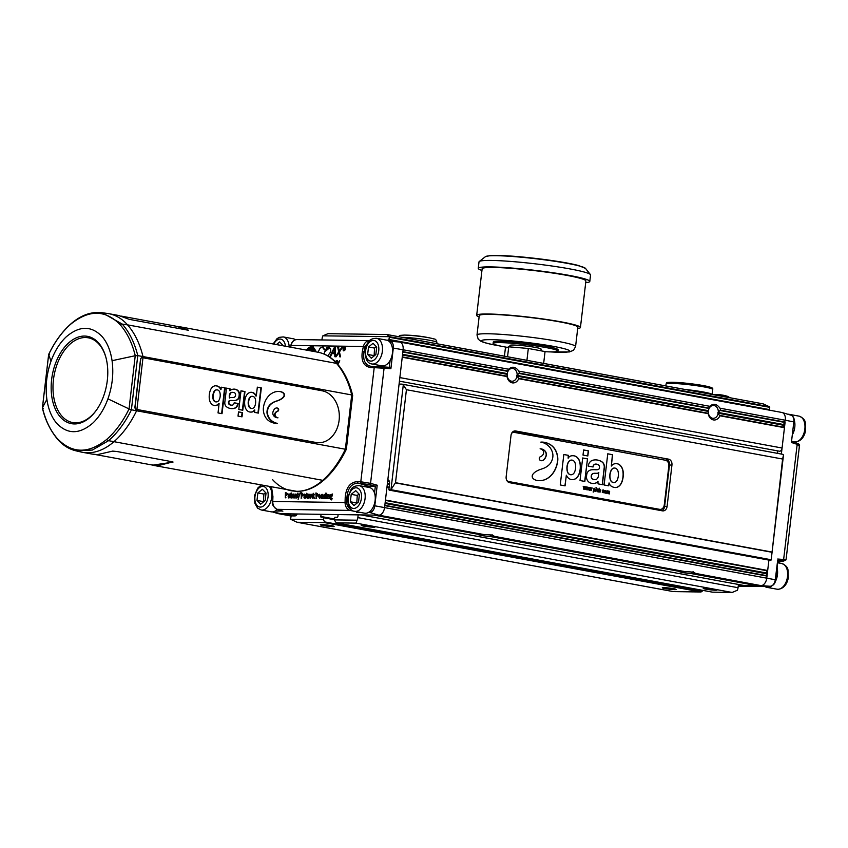 <?xml version="1.0" encoding="UTF-8"?>
<svg xmlns="http://www.w3.org/2000/svg" width="848" height="848" viewBox="0 0 848 848"><rect width="100%" height="100%" fill="white"/><g stroke="black" fill="none" stroke-linecap="round" stroke-linejoin="round"><path stroke-width="1.27" d="M336.614 361.937L335.543 361.916M769.412 406.711L389.433 336.688L322.865 335.84L328.017 333.667L386.953 334.525L763.147 403.86L769.666 406.881L769.231 410.135M389.455 336.815L388.776 340.165L386.582 340.133M321.943 339.931L322.123 338.416A5.226 3.244 100.4 0 1 322.865 335.84M389.433 336.688L387.017 334.557L763.253 403.892M686.922 389.815A23.511 1.929 6.7 0 1 711.97 394.426M685.968 389.635A23.426 1.919 6.7 0 1 712.002 394.437M543.653 363.41L545.052 351.56L528.315 348.475L526.926 360.326M504.443 356.181L505.387 348.146L508.726 346.811L528.315 348.475M509.786 346.906L509.955 345.433A15.667 1.283 6.7 0 1 525.675 345.995A15.667 1.283 6.7 0 1 541.088 349.09L540.886 350.796M507.316 347.373A32.648 2.671 6.7 0 1 505.048 346.97A32.648 2.671 6.7 0 1 493.101 343.461A32.648 2.671 6.7 0 1 525.834 344.606A32.648 2.671 6.7 0 1 557.942 351.072A32.648 2.671 6.7 0 1 545.031 351.697M493.101 343.461L493.25 342.168A32.648 2.671 6.7 0 1 525.983 343.313A32.648 2.671 6.7 0 1 558.101 349.779L557.942 351.072M507.56 356.754L508.726 346.811M477 335.013L479.268 315.626A49.629 4.07 6.7 0 1 529.035 317.375A49.629 4.07 6.7 0 1 577.848 327.201L575.569 346.588A49.629 4.07 6.7 0 0 526.756 336.762A49.629 4.07 6.7 0 0 477 335.013L478.208 339.189L480.774 341.193C483.932 342.666 489.508 344.118 497.49 345.528L500.733 346.111M479.12 316.951A52.237 4.282 6.7 0 1 476.682 315.318A52.237 4.282 6.7 0 1 529.057 317.163A52.237 4.282 6.7 0 1 580.435 327.508A52.237 4.282 6.7 0 1 577.689 328.526M476.682 315.318L482.141 268.784A52.237 4.282 6.7 0 1 534.526 270.629A52.237 4.282 6.7 0 1 585.904 280.974L580.435 327.508M481.95 270.459A56.159 4.6 6.7 0 1 478.251 268.328A56.159 4.6 6.7 0 1 534.558 270.311A56.159 4.6 6.7 0 1 589.795 281.43A56.159 4.6 6.7 0 1 585.714 282.649M478.251 268.328L479.014 261.862A56.159 4.6 6.7 0 1 479.247 261.513A56.159 4.6 6.7 0 1 535.321 263.845A56.159 4.6 6.7 0 1 590.409 274.572A56.159 4.6 6.7 0 1 590.558 274.964L589.795 281.43M781.358 454.062L784.453 427.689L783.329 425.23L785.333 420.237L719.994 408.195C716.666 403.754 713.285 403.129 709.84 406.319L518.828 371.117C515.499 366.675 512.118 366.05 508.673 369.24L403.107 349.789A7.833 4.876 -79.6 0 0 399.62 342.009A7.833 4.876 -79.6 0 0 399.281 341.967A7.833 4.876 -79.6 0 0 399.111 341.967L390.144 341.331M794.216 422.028C794.502 418.52 793.452 416.251 791.078 415.234A6.795 4.229 -79.6 0 1 793.823 421.912L791.407 442.486L793.823 421.912L785.333 420.237A7.833 4.876 -79.6 0 0 782.163 412.531A7.833 4.876 -79.6 0 0 781.835 412.457L399.62 342.009M719.994 408.195A8.098 6.307 -89.2 0 1 720.546 410.188L718.33 411.874A6.424 5.003 90.8 0 0 713.422 405.471A6.424 5.003 90.8 0 0 708.536 410.061L708.069 410.612L516.782 375.357L519.379 373.109A8.098 6.307 -89.2 0 0 518.828 371.117M709.84 406.319A8.098 6.307 -89.2 0 0 708.864 408.036L708.536 410.061M708.069 410.612L708.324 411.916A6.424 5.003 90.8 0 0 713.232 418.318A6.424 5.003 90.8 0 0 718.108 413.718L718.33 411.874M708.324 411.916L708.197 413.633L518.722 378.706L516.782 375.357M720.546 410.188L785.11 422.081L784.453 427.689L719.888 415.785L718.108 413.718M719.888 415.785A8.098 6.307 -89.2 0 1 713.433 419.919A8.098 6.307 -89.2 0 1 708.197 413.633M517.153 374.795A6.424 5.003 90.8 0 0 512.245 368.403A6.424 5.003 90.8 0 0 507.369 372.993L507.687 370.958A8.098 6.307 -89.2 0 1 508.673 369.24M507.687 370.958L402.895 351.644L403.107 349.789L393.313 348.093A6.795 4.229 100.4 0 0 389.995 341.309L399.281 341.967M518.722 378.706A8.098 6.307 -89.2 0 1 512.266 382.851A8.098 6.307 -89.2 0 1 507.03 376.554L402.238 357.241L384.579 507.496A7.833 4.876 -79.6 0 1 378.759 515.171L278.854 513.708A7.833 4.876 -79.6 0 1 278.345 513.665L290.949 515.987M507.369 372.993L507.03 376.554M507.157 374.848A6.424 5.003 90.8 0 0 512.065 381.24A6.424 5.003 90.8 0 0 516.941 376.65M695.222 573.704L760.985 585.618A7.833 4.876 -79.6 0 0 766.804 577.933L768.903 560.104M384.801 505.641L767.027 576.078L765.988 572.898L767.684 570.481L385.458 500.034M770.366 586.275A1.304 1.018 -89.2 0 1 770.238 586.275L760.985 585.618L695.593 573.428M693.293 571.849L695.243 573.704A8.098 0.668 6.7 0 0 695.646 573.577C694.745 572.368 691.364 571.753 685.491 571.711L494.437 536.36M492.126 534.781L494.066 536.625A8.098 0.668 6.7 0 0 494.479 536.498C493.578 535.3 490.197 534.675 484.325 534.632L378.759 515.171L369.739 512.468A1.304 1.018 -89.2 0 1 369.177 512.012M482.332 534.463L377.572 515.16L482.385 534.473A8.098 0.668 6.7 0 1 484.325 534.632M493.833 536.466L683.552 571.552A8.098 0.668 6.7 0 1 685.491 571.711M695 573.545L759.808 585.597L756.257 585.555L756.776 585.046M680.753 571.033L680.001 571.499L490.526 536.572L490.95 534.759M742.954 585.279A3.265 2.035 -79.6 0 0 743.155 585.343A3.265 2.035 -79.6 0 0 743.367 585.364L756.257 585.555L691.692 573.651L692.127 571.838M691.692 573.651A8.098 0.668 6.7 0 1 683.308 572.654A8.098 0.668 6.7 0 1 679.619 571.605A8.098 0.668 6.7 0 1 680.001 571.499M490.526 536.572A8.098 0.668 6.7 0 1 482.141 535.586A8.098 0.668 6.7 0 1 478.442 534.526A8.098 0.668 6.7 0 1 478.834 534.42L374.042 515.107M479.586 533.964L478.834 534.42M798.244 445.794C800.183 445.677 799.823 445.189 797.173 444.341A1.304 0.88 107.9 0 0 796.664 443.069C799.081 443.96 800.014 444.765 799.484 445.476L786.043 559.839L783.722 561.037A1.304 1.102 -89.7 0 1 783.669 561.037L782.672 560.761A1.304 0.901 -85.7 0 0 783.637 559.479C786.361 559.754 786.753 559.903 784.824 559.924M777.669 560.369L775.295 579.608A6.795 4.229 -79.6 0 1 770.238 586.275L738.226 586.18L763.136 586.53A1.304 0.901 -85.7 0 0 763.783 586.18M777.754 562.139L783.669 561.037M796.505 443.048A1.304 0.88 107.9 0 1 796.664 443.069L791.926 441.543L796.505 443.048M738.332 585.29L743.367 585.364L361.153 514.916M272.441 511.895L278.006 513.581A7.833 4.876 -79.6 0 0 278.345 513.665M399.419 381.165L779.429 451.21A3.265 2.035 -79.6 0 0 782.068 448.02L399.843 377.583M781.951 454.199A5.226 3.244 100.4 0 1 782.291 454.231A5.226 3.244 100.4 0 1 783.51 454.91L771.161 560.019L769.337 560.178M777.203 450.797L777.849 453.415M783.51 454.91L782.609 459.044L406.425 389.709L395.507 482.682L390.631 490.144L388.872 489.466L389.561 483.646A3.922 2.438 -79.6 0 0 387.843 479.767M771.161 560.019L782.609 459.044M390.949 489.943L403.298 384.844L406.425 389.709M399.079 384.08L401.74 384.123A5.226 3.244 100.4 0 1 402.079 384.155A5.226 3.244 100.4 0 1 403.298 384.844M668.531 459.15L515.648 430.975A5.226 4.07 90.8 0 0 515.107 430.922A5.226 4.07 90.8 0 0 511.015 435.406L506.15 476.767A5.226 4.07 90.8 0 0 509.574 482.682L662.458 510.856A5.226 4.07 90.8 0 0 662.988 510.909A5.226 4.07 90.8 0 0 667.09 506.426L671.945 465.064A5.226 4.07 90.8 0 0 668.531 459.15L514.026 431.091M661.62 510.697A5.226 4.07 90.8 0 0 664.631 506.394L669.485 465.022A5.226 4.07 90.8 0 0 666.072 459.118M507.252 481.166A5.226 4.07 90.8 0 0 508.27 481.537L659.15 509.341A5.226 4.07 90.8 0 0 659.68 509.394A5.226 4.07 90.8 0 0 659.924 509.394M513.75 432.374A5.226 4.07 90.8 0 0 513.506 432.363A5.226 4.07 90.8 0 0 511.98 432.724M608.08 491.872L607.253 491.501A1.791 1.399 90.8 0 0 607.126 492.063L607.2 491.119A1.018 0.795 -89.2 0 1 607.507 490.844L609.638 491.342L609.14 493.896L609.341 492.158A1.283 0.996 90.8 0 0 609.352 491.745L608.419 492.126L608.228 493.727L608.08 491.872L607.083 491.49A1.791 1.399 90.8 0 0 606.956 492.063L606.797 493.462M607.507 490.844L609.468 491.342L609.341 493.928M608.281 491.384L609.468 491.342M609.246 491.522L608.26 492.126L608.069 493.695M602.896 490.038L603.818 491.003A0.753 0.583 90.8 0 0 603.691 490.547L602.917 490.515L602.727 492.126L604.094 491.999A1.208 0.943 -89.2 0 1 603.702 492.688L602.419 492.338L602.483 490.473A1.028 0.806 -89.2 0 1 602.896 490.038L603.278 489.943M603.691 490.547L602.758 490.515L602.557 492.126L603.5 492.359M603.734 491.925L603.935 491.999A1.208 0.943 -89.2 0 1 603.543 492.688L602.419 492.338M600.511 489.847L600.67 489.847A1.367 1.06 -89.2 0 1 600.808 490.335L600.405 491.957L598.773 491.988L599.229 488.183L599.43 489.603L600.67 489.847L599.26 489.603L600.511 489.847A1.367 1.06 -89.2 0 1 600.638 490.335L600.808 490.335M600.638 490.335L600.405 491.957L598.953 492.02M596.006 487.589L596.303 488.194L596.367 487.653M586.901 489.794L586.784 489.19A38.796 30.21 -89.2 0 1 586.964 488.639L587.865 487.155L588.046 489.36L589.148 487.388L588.152 490.027L587.6 487.759L586.901 489.794M609.023 482.947L608.684 485.83L604.105 484.982L607.762 453.807L612.585 454.698L611.323 466.061A8.162 6.349 -89.2 0 1 615.086 463.686A9.932 7.738 -89.2 0 1 616.125 463.612A9.932 7.738 -89.2 0 1 619.157 464.471A9.635 7.505 -89.2 0 1 623.121 471.467A17.861 13.907 -89.2 0 1 621.86 482.162A9.635 7.505 -89.2 0 1 616.464 487.441A9.932 7.738 -89.2 0 1 615.351 487.536A9.932 7.738 -89.2 0 1 614.471 487.452A12.519 9.752 -89.2 0 1 611.482 486.317A6.879 5.353 -89.2 0 1 610.708 485.734A5.724 4.463 -89.2 0 1 609.097 482.968L608.525 485.798M602.197 462.001A16.695 12.996 90.8 0 0 599.154 460.464A18.645 14.522 90.8 0 0 595.752 459.892A18.645 14.522 90.8 0 0 592.773 460.241A7.558 5.894 90.8 0 0 591.194 460.952A7.155 5.576 90.8 0 0 588.236 466.093L593.07 466.983A3.36 2.618 -89.2 0 1 595.307 464.132A5.607 4.367 -89.2 0 1 595.964 464.079A5.607 4.367 -89.2 0 1 596.663 464.163L596.907 464.216A6.275 4.887 -89.2 0 1 598.243 464.683A2.682 2.088 -89.2 0 1 599.462 467.524L599.409 467.969A1.738 1.357 -89.2 0 1 598.688 469.262A3.71 2.883 -89.2 0 1 597.67 469.665A17.384 13.547 -89.2 0 1 596.006 469.771A17.384 13.547 -89.2 0 1 595.656 469.76A46.417 36.157 90.8 0 0 594.172 469.697A46.417 36.157 90.8 0 0 592.593 469.718A16.547 12.89 90.8 0 0 590.706 469.972A7.081 5.512 90.8 0 0 587.759 471.965A4.367 3.403 90.8 0 0 586.901 473.809A11.893 9.264 90.8 0 0 586.509 477.148A4.664 3.636 90.8 0 0 586.848 479.162A6.848 5.332 90.8 0 0 589.477 482.47A11.904 9.275 90.8 0 0 593.134 483.498A11.904 9.275 90.8 0 0 595.042 483.265A8.183 6.371 90.8 0 0 598.01 481.632A7.462 5.809 90.8 0 0 598.094 483.879L602.981 484.78A6.784 5.289 -89.2 0 1 602.758 482.597A24.656 19.207 -89.2 0 1 602.96 479.639L604.338 467.895A5.565 4.335 90.8 0 0 602.197 462.001L602.027 462.001A16.695 12.996 90.8 0 0 598.985 460.464A18.645 14.522 90.8 0 0 595.667 459.892M583.604 449.97L588.438 450.86L587.834 455.97L583.011 455.079L583.604 449.97M566.326 475.209L565.075 485.862L560.252 484.971L563.825 454.496L568.414 455.344L568.149 458.227A5.724 4.463 -89.2 0 1 570.333 456.16A6.879 5.353 -89.2 0 1 571.213 455.874A12.519 9.752 -89.2 0 1 572.898 455.715A12.519 9.752 -89.2 0 1 574.329 455.874A9.932 7.738 -89.2 0 1 576.237 456.595A9.635 7.505 -89.2 0 1 580.191 463.602A17.861 13.907 -89.2 0 1 580.35 469.018A17.861 13.907 -89.2 0 1 579.036 474.297A9.635 7.505 -89.2 0 1 573.534 479.576A9.932 7.738 -89.2 0 1 572.421 479.661A9.932 7.738 -89.2 0 1 569.453 478.855A8.162 6.349 -89.2 0 1 566.4 475.23L564.916 485.84M506.786 480.434A5.226 4.07 90.8 0 0 508.758 481.547L659.638 509.351A5.226 4.07 90.8 0 0 660.168 509.404A5.226 4.07 90.8 0 0 664.27 504.92L668.828 466.146A5.226 4.07 90.8 0 0 665.404 460.231L514.535 432.427A5.226 4.07 90.8 0 0 514.005 432.374A5.226 4.07 90.8 0 0 511.641 433.286M557.687 461.248A11.893 9.264 90.8 0 0 557.804 458.238A16.419 12.794 90.8 0 0 551.359 445.317A25.514 19.875 90.8 0 0 541.925 442.084A25.514 19.875 90.8 0 0 540.844 442.105A21.539 16.78 -89.2 0 1 548.953 446.377A13.875 10.812 -89.2 0 1 552.589 452.959A8.469 6.593 -89.2 0 1 552.811 457.114A12.243 9.54 -89.2 0 1 548.804 465.086A23.935 18.645 -89.2 0 1 542.985 468.541A2100.92 1636.396 90.8 0 0 540.229 469.495A30.857 24.03 90.8 0 0 535.459 471.848A12.688 9.879 90.8 0 0 532.989 474.149A3.54 2.756 90.8 0 0 532.321 475.516A2.48 1.929 90.8 0 0 532.565 477.763A3.784 2.947 90.8 0 0 532.767 478.071A4.579 3.562 90.8 0 0 533.604 478.961A10.473 8.151 90.8 0 0 535.13 479.862A13.812 10.759 90.8 0 0 537.219 480.487A24.02 18.709 90.8 0 0 539.37 480.678A24.02 18.709 90.8 0 0 542.9 480.297A23.299 18.147 90.8 0 0 557.687 461.248L557.528 461.238A11.893 9.264 90.8 0 0 557.634 458.238A16.419 12.794 90.8 0 0 551.2 445.317A25.514 19.875 90.8 0 0 541.851 442.084M543.769 449.885A7.802 6.074 -89.2 0 1 545.381 451.39A4.494 3.498 -89.2 0 1 546.366 454.581A3.869 3.01 -89.2 0 1 546.144 455.991A9.529 7.42 -89.2 0 1 544.522 459.128A5.364 4.176 -89.2 0 1 541.861 460.708A4.081 3.18 -89.2 0 1 541.575 460.718A4.081 3.18 -89.2 0 1 540.187 460.294A3.837 2.989 -89.2 0 1 539.646 459.839A1.887 1.463 -89.2 0 1 539.858 457.051A8.883 6.922 -89.2 0 1 540.748 456.531A14.66 11.416 90.8 0 0 541.819 455.927A4.431 3.456 90.8 0 0 543.494 453.595A2.809 2.184 90.8 0 0 543.027 450.574A5.756 4.484 90.8 0 0 541.702 449.398A7.526 5.862 90.8 0 0 540.102 448.804A10.25 7.982 -89.2 0 1 540.303 448.804A10.25 7.982 -89.2 0 1 543.769 449.885L543.6 449.875A7.802 6.074 -89.2 0 1 545.211 451.39A4.494 3.498 -89.2 0 1 546.197 454.581A3.869 3.01 -89.2 0 1 545.974 455.98A9.529 7.42 -89.2 0 1 544.352 459.128A5.364 4.176 -89.2 0 1 541.692 460.708A4.081 3.18 -89.2 0 1 541.49 460.718M587.494 458.863L584.844 481.431L580.021 480.54L582.671 457.973L587.494 458.863L584.685 481.41M583.922 489.243L583.795 488.639A38.796 30.21 -89.2 0 1 583.975 488.098L584.887 486.604L585.067 488.808L586.159 486.847L585.162 489.476L584.611 487.208L583.922 489.243M589.19 487.399L589.773 489.741A38.796 30.21 -89.2 0 1 589.954 489.19L590.855 487.706L591.035 489.911L592.137 487.939L591.141 490.579L590.579 488.31L589.519 490.282L589.19 487.399M596.25 488.702L595.762 491.427M597.914 491.48L597.755 491.48A1.781 1.389 -89.2 0 1 597.331 491.723L596.557 490.462A0.795 0.615 -89.2 0 1 597.056 490.123A3.032 2.353 -89.2 0 1 597.299 490.102A3.032 2.353 -89.2 0 1 597.395 490.112A4.251 3.307 90.8 0 0 597.511 490.112A4.251 3.307 90.8 0 0 598.052 490.07L596.653 489.582A1.166 0.912 -89.2 0 1 597.215 488.914L598.147 489.073A0.742 0.572 -89.2 0 1 598.455 489.667A2.459 1.919 -89.2 0 1 598.423 490.102L598.349 490.727A6.487 5.046 90.8 0 0 598.275 491.554A0.965 0.753 90.8 0 0 598.328 491.904L597.957 491.829A0.986 0.774 -89.2 0 1 597.914 491.48A1.781 1.389 -89.2 0 1 597.49 491.723L597.236 491.755M597.215 488.914L597.988 489.073A0.742 0.572 -89.2 0 1 598.296 489.667A2.459 1.919 -89.2 0 1 598.264 490.102L598.19 490.727A6.487 5.046 90.8 0 0 598.116 491.554A0.965 0.753 90.8 0 0 598.158 491.872M598.01 489.519L596.833 489.709M604.783 490.526L606.172 490.854L605.695 493.154L604.476 492.72L604.783 490.526L606.172 490.854L605.695 493.154L604.476 492.72M594.172 488.363L595.264 489.169L595.073 490.653A1.166 0.901 -89.2 0 1 594.671 491.109L593.653 490.748L593.134 492.031L593.876 488.628A1.049 0.816 -89.2 0 1 594.172 488.363L594.416 488.31M594.003 488.363L595.095 489.169L594.914 490.653A1.166 0.901 -89.2 0 1 594.512 491.109L593.494 490.748L593.335 492.063M594.512 491.109L593.494 490.748M607.91 491.861L607.306 491.225L607.91 491.861M609.087 491.522L608.26 492.126L609.087 491.522M607.338 490.833L608.111 490.981M605.525 493.144L604.306 492.72M604.624 490.526L606.013 490.844M605.864 491.077L604.804 490.907L605.705 491.077L604.804 490.907L604.529 491.67L604.613 492.497L605.684 492.656L605.864 491.077L604.963 490.907L604.698 491.67L605.684 492.656M603.522 490.547L602.758 490.515L603.522 490.547M602.727 490.038L603.818 490.992M603.543 492.688L602.26 492.338M602.557 492.126L603.341 492.349L602.557 492.126M600.246 491.957L598.985 491.702M599.833 489.72L599.112 490.642L599.695 491.829M599.218 488.204L599.26 489.603M600.161 491.639L599.907 489.709L599.292 491.384L600.161 491.639M597.056 488.914L597.988 489.073M597.851 489.519L597.066 489.328L597.851 489.519M597.395 490.504L596.748 490.653L597.596 491.342A0.731 0.572 90.8 0 0 597.988 490.6L598.01 490.43A3.487 2.714 -89.2 0 1 597.448 490.504A3.487 2.714 -89.2 0 1 597.395 490.504L597.596 491.342M598.01 490.43L597.851 490.43A3.487 2.714 -89.2 0 1 597.331 490.494M589.402 487.473L589.773 489.741M590.579 488.31L589.742 490.324M591.766 487.907L590.982 490.547M590.484 487.664L591.035 489.911M587.6 487.759L586.752 489.773M588.777 487.356L587.993 489.996M587.494 487.112L588.046 489.36M585.788 486.805L586.413 486.922L586.784 489.19M584.611 487.208L583.763 489.222M585.989 486.837L585.003 489.444M584.505 486.561L585.067 488.808M583.212 486.328L583.795 488.639M616.04 463.612A9.932 7.738 -89.2 0 1 618.998 464.46A9.635 7.505 -89.2 0 1 622.951 471.467A17.861 13.907 -89.2 0 1 621.701 482.162A9.635 7.505 -89.2 0 1 616.295 487.441A9.932 7.738 -89.2 0 1 615.277 487.526M607.762 453.839L612.426 454.698L611.323 466.061M614.461 468.043A4.823 3.752 90.8 0 0 614.376 468.032A4.823 3.752 90.8 0 0 611.185 470.205A10.579 8.247 90.8 0 0 610.147 479.184A4.844 3.774 90.8 0 0 613.687 482.586A4.844 3.774 90.8 0 0 613.761 482.586M610.306 479.184A4.844 3.774 90.8 0 0 613.846 482.586A4.844 3.774 90.8 0 0 617.143 480.233A11.088 8.639 90.8 0 0 618.097 471.573A4.823 3.752 90.8 0 0 614.546 468.043A4.823 3.752 90.8 0 0 611.355 470.205A10.579 8.247 90.8 0 0 610.306 479.184L610.147 479.184M592.9 466.951A3.36 2.618 -89.2 0 1 595.148 464.132A5.607 4.367 -89.2 0 1 595.794 464.079A5.607 4.367 -89.2 0 1 595.879 464.079M595.932 469.771A17.384 13.547 -89.2 0 1 595.847 469.771A17.384 13.547 -89.2 0 1 595.497 469.76A46.417 36.157 90.8 0 0 594.088 469.697M593.059 483.487A11.904 9.275 90.8 0 0 594.872 483.265A8.183 6.371 90.8 0 0 597.851 481.632L598.01 481.632M602.811 484.749A6.784 5.289 -89.2 0 1 602.589 482.586A24.656 19.207 -89.2 0 1 602.801 479.639L604.179 467.895A5.565 4.335 90.8 0 0 602.027 462.001M594.808 479.608A7.918 6.169 -89.2 0 1 594.724 479.597A7.918 6.169 -89.2 0 1 592.36 478.961A2.353 1.834 -89.2 0 1 591.438 477.806A3.042 2.364 -89.2 0 1 591.734 474.626A2.417 1.876 -89.2 0 1 592.402 473.884A4.749 3.699 -89.2 0 1 593.558 473.407A12.953 10.091 -89.2 0 1 595.158 473.269A12.953 10.091 -89.2 0 1 595.232 473.269M596.102 473.311A14.236 11.088 90.8 0 0 597.851 473.142A2.851 2.215 90.8 0 0 598.677 472.749L598.54 475.304A6.487 5.056 -89.2 0 1 597.882 477.668A3.88 3.021 -89.2 0 1 595.561 479.565A7.918 6.169 -89.2 0 1 594.883 479.608A7.918 6.169 -89.2 0 1 592.529 478.961A2.353 1.834 -89.2 0 1 591.597 477.806A3.042 2.364 -89.2 0 1 591.893 474.626A2.417 1.876 -89.2 0 1 592.561 473.894A4.749 3.699 -89.2 0 1 593.727 473.407A12.953 10.091 -89.2 0 1 595.317 473.269A12.953 10.091 -89.2 0 1 595.731 473.29A14.236 11.088 90.8 0 0 596.186 473.311A14.236 11.088 90.8 0 0 598.02 473.142A2.851 2.215 90.8 0 0 598.847 472.749M583.604 450.002L588.438 450.86M588.268 450.86L587.675 455.948M582.661 457.994L587.325 458.853M570.969 474.763A4.95 3.848 -89.2 0 1 570.884 474.763A4.95 3.848 -89.2 0 1 567.27 471.276A10.833 8.438 -89.2 0 1 568.192 462.425A4.897 3.816 -89.2 0 1 571.499 460.082A4.897 3.816 -89.2 0 1 571.584 460.082M572.813 455.715A12.519 9.752 -89.2 0 1 574.16 455.864A9.932 7.738 -89.2 0 1 576.068 456.595A9.635 7.505 -89.2 0 1 580.021 463.602A17.861 13.907 -89.2 0 1 580.18 469.018A17.861 13.907 -89.2 0 1 578.866 474.297A9.635 7.505 -89.2 0 1 573.365 479.576A9.932 7.738 -89.2 0 1 572.347 479.661M563.825 454.528L568.255 455.344L568.149 458.227M574.382 472.431A4.95 3.848 -89.2 0 1 571.054 474.763A4.95 3.848 -89.2 0 1 567.429 471.276A10.833 8.438 -89.2 0 1 568.351 462.425A4.897 3.816 -89.2 0 1 571.658 460.082A4.897 3.816 -89.2 0 1 575.198 463.337A10.526 8.194 -89.2 0 1 574.382 472.431M540.218 448.804A10.25 7.982 -89.2 0 1 543.6 449.875M539.286 480.678A24.02 18.709 90.8 0 0 542.741 480.297A23.299 18.147 90.8 0 0 557.528 461.238M738.428 584.463L738.046 587.706A5.226 3.244 100.4 0 1 737.304 590.282L732.153 592.455L355.969 523.121L336.274 522.834L334.197 519.877L357.103 520.206L355.969 523.121M703.087 590.431L701.031 591.999L324.848 522.665L297.076 522.262L290.514 519.23L323.554 519.718L324.848 522.665M297.033 522.251L673.217 591.586L701.031 591.999M336.274 522.834L712.458 592.158L732.153 592.455M336.317 522.834L712.426 592.148M320.904 514.323L320.947 517.089L323.491 517.132L323.554 519.718M338.098 514.577L337.854 516.686L337.366 517.333L334.907 517.291L334.197 519.877M290.514 519.23L291.193 515.881L294.871 515.934A3.922 2.438 -79.6 0 0 297.245 513.983M358.163 514.874L357.845 517.63A5.226 3.244 100.4 0 1 357.103 520.206M331.579 525.665A6.964 0.572 6.7 0 1 334.112 526.364A6.964 0.572 6.7 0 1 327.137 526.173A6.964 0.572 6.7 0 1 320.321 524.742A6.964 0.572 6.7 0 1 324.53 524.764A6.964 0.572 6.7 0 1 331.579 525.665M673.566 588.692A6.964 0.572 6.7 0 1 676.1 589.392A6.964 0.572 6.7 0 1 669.125 589.201A6.964 0.572 6.7 0 1 662.309 587.77A6.964 0.572 6.7 0 1 666.517 587.791A6.964 0.572 6.7 0 1 673.566 588.692M372.526 526.269A6.964 0.572 6.7 0 1 375.06 526.968A6.964 0.572 6.7 0 1 368.085 526.767A6.964 0.572 6.7 0 1 361.269 525.347A6.964 0.572 6.7 0 1 365.477 525.357A6.964 0.572 6.7 0 1 372.526 526.269M714.514 589.296A6.964 0.572 6.7 0 1 717.048 589.996A6.964 0.572 6.7 0 1 710.073 589.795A6.964 0.572 6.7 0 1 703.257 588.374A6.964 0.572 6.7 0 1 707.465 588.385A6.964 0.572 6.7 0 1 714.514 589.296M713.062 394.627A8.395 0.689 -173.3 0 1 720.895 395.21A8.395 0.689 -173.3 0 1 727.966 396.472L727.997 396.482A8.395 0.689 -173.3 0 0 727.966 396.472A39.178 39.178 0 0 0 721.531 394.945A39.04 30.411 90.8 0 0 720.885 394.861A39.04 36.231 -71.5 0 0 719.57 394.712A39.178 39.178 0 0 0 712.998 394.617M684.908 389.444A23.511 1.929 6.7 0 1 712.15 394.458L712.765 389.455A23.511 1.929 6.7 0 0 689.647 384.801A23.511 1.929 6.7 0 0 666.072 383.974L665.839 385.925M594.83 489.02L594.024 488.893L593.823 490.483L594.83 489.02L593.854 488.883L594.671 489.02L593.854 488.883L593.579 489.667L594.183 490.812M764.483 586.191A13.059 8.12 -79.6 0 0 766.91 587.346A13.059 8.12 -79.6 0 0 771.754 585.989M775.199 581.866A13.059 8.12 -79.6 0 0 777.075 567.916M792.816 433.922A13.059 8.12 -79.6 0 0 794.247 420.046M791.142 415.255A13.059 8.12 -79.6 0 0 788.958 414.29A13.059 8.12 -79.6 0 0 787.728 414.216M402.895 351.644L402.238 357.241M271.551 487.144L272.929 496.546L272.749 501.475L345.062 502.525L345.2 497.606C346.026 487.611 350.065 482.268 357.305 481.611L360.792 481.77L374.201 367.64L370.714 367.566C363.697 366.41 360.919 360.972 362.372 351.263L363.379 346.493L291.087 345.443L290.726 347.203M368.074 342.539L365.085 346.821L363.379 346.493C364.449 342.645 366.643 340.695 369.982 340.652L297.044 339.582C294.065 339.645 292.083 341.596 291.087 345.443L290.79 345.518C291.807 341.723 293.8 339.741 296.789 339.571M334.96 361.343L337.26 360.771L336.73 363.167M307.771 350.351L311.29 348.475L312.234 348.655L314.311 351.56M330.561 496.811L330.582 494.829L332.416 494.024L331.854 496.78L330.826 497.066L331.208 499.928L330.497 495.794L330.762 494.861L332.575 494.024M326.48 498.401L326.787 494.532M325.388 495.052L325.791 493.165L325.717 498.391L325.388 497.723L324.614 498.476L323.978 494.893L324.667 494.405L325.664 495.052L325.674 493.154M320.576 496.44L318.795 496.409C318.996 498.03 319.463 498.285 320.173 497.161L319.495 498.401L318.731 494.85L319.505 494.331L320.576 496.44M319.516 497.914L320.173 497.161M314.258 497.84L314.142 497.797C313.23 498.348 312.88 497.352 313.103 494.797L312.668 494.342L313.484 493.324L314.014 494.352L313.474 494.808L314.216 498.317M308.375 494.267L309.806 496.281L308.047 496.26C308.259 497.871 308.714 498.126 309.414 497.002L308.301 498.105L308.375 494.267L309.149 494.172M308.979 497.702L309.414 497.002M304.612 494.108L305.598 498.094L305.185 497.394L304.358 498.179L305.185 495.698L304.538 494.585L303.573 495.168L304.485 494.119M300.15 492.794L298.146 499.292L300.15 492.794M294.998 494.077L294.987 494.787L296.175 494.183L296.503 497.967L295.676 494.501L294.606 497.935L294.998 494.077M291.712 497.511L291.67 497.469C290.769 498.03 290.44 497.034 290.684 494.469L291.076 492.995L291.585 494.024L291.055 494.469L291.67 497.988M285.437 492.571C287.981 493.356 288.097 494.395 285.776 495.677L285.32 497.797L285.437 492.571M288.956 493.875L289.878 497.861L289.475 497.161L288.649 497.946L289.772 495.465M294.076 496.048L292.327 496.027C292.518 497.638 292.973 497.893 293.673 496.769L293.005 498.009L293.037 493.939L294.076 496.048M293.207 497.49L293.673 496.769M298.443 497.606L298.348 497.564C297.447 498.126 297.107 497.119 297.33 494.564L297.712 493.091L298.231 494.13L297.701 494.575L298.401 498.083M301.029 492.805L302.927 495.539L301.422 495.91L301.411 498.03L301.029 492.805M307.538 497.744L307.4 497.702C306.499 498.253 306.149 497.257 306.361 494.702L306.743 493.229L307.273 494.257L306.732 494.702L307.485 498.211M311.926 494.416L312.287 498.189L311.428 494.734L310.368 498.168L310.728 495.02M315.838 493.017L317.756 495.762L316.24 496.133L316.23 498.253L315.838 493.017M322.717 494.564L323.056 498.348L322.208 494.882L321.127 498.327L321.509 495.179M326.522 493.843L326.777 493.176M328.038 494.564L328.028 495.264C329.395 494.246 329.904 495.306 329.554 498.444L328.738 494.978L327.625 498.412L328.038 494.564M306.213 350.065L312.986 346.641L315.774 350.849L315.202 351.284L312.679 347.457L306.828 350.171M322.918 346.779L324.445 349.376L322.738 347.775M324.667 354.305L324.487 351.644L326.968 347.489M338.903 352.673L336.158 356.732L334.843 356.711L334.78 353.68L331.96 353.627L330.487 356.626L329.83 356.616L334.557 347.023L335.299 347.044L335.511 356.542L338.712 351.899L337.674 347.076L338.447 347.086L339.264 351.125L341.924 347.15L342.698 347.161L339.444 351.92L340.557 356.828L339.762 356.807L338.903 352.673L340.016 356.902M337.716 364.354L337.578 360.771L338.023 363.686L339.783 360.824L337.939 364.545M344.786 347.373L345.337 347.648C345.571 349.577 344.956 350.637 343.482 350.828L343.631 347.616M338.808 347.224L338.034 347.214L339.041 352.026L335.511 356.542M120.183 324.763A2.608 1.834 -41.7 0 1 122.26 324.106C129.32 332.077 134.493 342.581 137.789 355.609L135.267 355.725C132.15 343.027 127.126 332.702 120.183 324.763C105.523 309.69 89.093 309.446 70.893 324.042A2.608 1.622 -131 0 1 71.19 323.618C81.122 315.064 91.436 311.439 102.163 312.721L122.26 324.106L127.529 324.858A75.748 47.096 -79.6 0 0 108.682 313.654L118.741 315.509L129.235 319.346L188.383 330.254M176.352 326.257L188.341 330.37M137.789 355.609L351.729 394.956C348.56 381.96 343.482 371.424 336.486 363.368C331.07 357.262 324.858 353.542 317.852 352.206L179.098 326.628M108.682 313.654A75.748 47.096 -79.6 0 0 107.399 313.453L102.163 312.721M178.578 326.671L188.51 330.232M70.893 324.042C62.18 331.695 54.76 341.861 48.665 354.549L49.597 354.316M43.248 408.482L42.442 407.75C45.506 420.438 50.498 430.752 57.431 438.702C72.069 453.765 88.499 454.009 106.721 439.423C115.455 431.77 122.896 421.604 129.044 408.927L131.44 409.785C125.175 422.537 117.554 432.83 108.565 440.674L92.358 450.055L76.013 450.839L81.164 452.026A75.748 47.096 100.4 0 0 82.447 452.291A75.748 47.096 100.4 0 0 113.791 441.829A89.761 55.809 -79.6 0 0 136.602 410.771L345.359 449.239L351.729 394.956M46.884 399.334L42.442 407.74L48.665 354.559L51.018 361.174C46.555 373.915 45.177 386.635 46.884 399.334C48.378 409.383 51.675 417.396 56.763 423.375C67.554 434.547 79.574 434.452 92.814 423.088C99.205 417.015 104.24 408.937 107.929 398.846C112.392 386.094 113.77 373.385 112.063 360.686C110.558 350.637 107.261 342.624 102.173 336.645C91.383 325.473 79.362 325.568 66.133 336.932C59.731 343.005 54.696 351.083 51.018 361.174M129.044 408.927L135.235 355.725L112.063 360.686M84.63 336.062A44.403 27.613 100.4 0 1 105.915 357.432A44.403 27.613 100.4 0 1 96.131 410.527A44.403 27.613 100.4 0 1 51.855 397.002A44.403 27.613 100.4 0 1 84.63 336.062M106.032 357.856A43.089 26.797 -79.6 0 0 85.489 337.536A43.089 26.797 -79.6 0 0 53.636 396.461A43.089 26.797 -79.6 0 0 96.386 410.167M128.991 408.906L107.929 398.846M131.44 409.785L136.602 410.771L136.751 409.478L135.712 409.287L134.832 407.814L140.598 358.693L141.648 357.57L140.768 358.693L134.991 407.814L135.881 409.298L136.91 409.478L142.983 357.771L141.817 357.57M352.651 395.422C349.514 382.512 344.405 371.986 337.324 363.834A2.608 1.855 -41.3 0 0 336.486 363.368L127.529 324.858A89.761 55.809 100.4 0 1 142.973 356.478L142.824 357.739M272.558 479.597C278.102 485.734 284.451 489.476 291.606 490.844L296.577 491.331C305.524 491.352 314.248 487.695 322.749 480.339C331.61 472.484 339.147 462.118 345.359 449.239M91.976 454.051L97.425 454.634L112.678 451.104L116.929 451.507L172.918 461.884L157.77 465.753L150.096 464.63M95.262 454.517L152.873 465.139L173.013 462.107M234.186 402.779L238.182 403.51A5.915 4.611 -89.2 0 1 235.733 407.761A6.254 4.865 -89.2 0 1 234.43 408.344A15.423 12.01 -89.2 0 1 231.97 408.641A15.423 12.01 -89.2 0 1 229.151 408.164A13.801 10.748 -89.2 0 1 226.639 406.892A4.611 3.583 -89.2 0 1 224.858 402.016L226.003 392.306A20.394 15.889 90.8 0 0 226.172 389.868A5.607 4.367 90.8 0 0 225.981 388.055L230.031 388.797A6.169 4.812 -89.2 0 1 230.094 390.663A6.763 5.268 -89.2 0 1 232.553 389.306A9.847 7.664 -89.2 0 1 234.133 389.115A9.847 7.664 -89.2 0 1 237.154 389.974A5.66 4.41 -89.2 0 1 239.327 392.698A3.858 3 -89.2 0 1 239.613 394.362A9.837 7.664 -89.2 0 1 239.284 397.129A3.615 2.809 -89.2 0 1 238.574 398.655A5.862 4.558 -89.2 0 1 236.136 400.298A13.685 10.664 -89.2 0 1 234.578 400.51A38.393 29.903 -89.2 0 1 233.274 400.532A38.393 29.903 -89.2 0 1 232.045 400.479A14.384 11.204 90.8 0 0 231.748 400.468A14.384 11.204 90.8 0 0 230.38 400.553A3.063 2.385 90.8 0 0 229.543 400.881A1.442 1.124 90.8 0 0 228.939 401.952L228.896 402.334A2.215 1.728 90.8 0 0 229.903 404.676A5.183 4.039 90.8 0 0 231.006 405.068L231.218 405.111A4.632 3.615 90.8 0 0 231.79 405.174A4.632 3.615 90.8 0 0 232.331 405.132A2.777 2.162 90.8 0 0 234.186 402.779M238.797 409.489L240.991 390.822L244.977 391.553L242.782 410.231L238.797 409.489M277.985 417.81A8.48 6.604 -89.2 0 1 277.826 417.81A8.48 6.604 -89.2 0 1 274.964 416.919A6.445 5.024 -89.2 0 1 273.628 415.668A3.71 2.894 -89.2 0 1 272.812 413.029A3.201 2.491 -89.2 0 1 272.992 411.874A7.876 6.137 -89.2 0 1 274.339 409.266A4.441 3.456 -89.2 0 1 276.533 407.962A3.371 2.629 -89.2 0 1 276.777 407.952A3.371 2.629 -89.2 0 1 277.921 408.312A3.18 2.47 -89.2 0 1 278.367 408.683A1.558 1.208 -89.2 0 1 278.197 410.983A7.346 5.724 -89.2 0 1 277.455 411.418A12.126 9.445 90.8 0 0 276.575 411.916A3.668 2.862 90.8 0 0 275.187 413.845A2.321 1.813 90.8 0 0 275.568 416.347A4.759 3.71 90.8 0 0 276.671 417.322A6.222 4.844 90.8 0 0 277.985 417.81L277.667 417.799M268.678 420.693A21.105 16.441 90.8 0 0 276.48 423.364A21.105 16.441 90.8 0 0 277.37 423.343A17.819 13.875 -89.2 0 1 270.671 419.813A11.48 8.936 -89.2 0 1 267.661 414.375A7.007 5.459 -89.2 0 1 267.48 410.941A10.123 7.886 -89.2 0 1 270.788 404.337A19.79 15.423 -89.2 0 1 275.6 401.486A1737.541 1353.355 90.8 0 0 277.89 400.701A25.525 19.875 90.8 0 0 281.833 398.751A10.494 8.173 90.8 0 0 283.868 396.843A2.936 2.279 90.8 0 0 284.419 395.719A2.046 1.601 90.8 0 0 284.218 393.864A3.127 2.438 90.8 0 0 284.059 393.599A3.784 2.947 90.8 0 0 283.359 392.868A8.66 6.742 90.8 0 0 282.108 392.115A11.427 8.893 90.8 0 0 280.37 391.606A19.864 15.476 90.8 0 0 278.6 391.447A19.864 15.476 90.8 0 0 275.674 391.765A19.271 15.01 90.8 0 0 263.442 407.517A9.837 7.653 90.8 0 0 263.346 410.008A13.579 10.579 90.8 0 0 268.678 420.693M142.983 357.771L322.028 390.769A26.118 20.341 -89.2 0 1 339.264 418.626A26.118 20.341 -89.2 0 1 318.604 442.741A26.118 20.341 -89.2 0 1 315.954 442.476L136.91 409.478M256.308 395.963L257.336 387.154L261.332 387.896L258.364 413.103L254.57 412.404L254.792 410.008A4.738 3.689 -89.2 0 1 252.99 411.725A5.692 4.431 -89.2 0 1 252.259 411.958A10.356 8.067 -89.2 0 1 250.87 412.096A10.356 8.067 -89.2 0 1 249.683 411.969A8.215 6.392 -89.2 0 1 248.104 411.365A7.971 6.212 -89.2 0 1 244.839 405.567A14.766 11.501 -89.2 0 1 244.701 401.093A14.766 11.501 -89.2 0 1 245.793 396.726A7.971 6.212 -89.2 0 1 250.34 392.359A8.215 6.392 -89.2 0 1 251.262 392.285A8.215 6.392 -89.2 0 1 253.711 392.953A6.752 5.258 -89.2 0 1 256.244 395.952L256.244 395.952M238.023 416.103L238.511 411.884L242.507 412.616L242.009 416.845L238.023 416.103M220.989 389.571L221.264 387.186L225.059 387.886L222.028 413.676L218.042 412.934L219.081 403.542A6.752 5.258 -89.2 0 1 215.975 405.503A8.215 6.392 -89.2 0 1 215.116 405.556A8.215 6.392 -89.2 0 1 212.604 404.856A7.971 6.212 -89.2 0 1 209.339 399.069A14.766 11.501 -89.2 0 1 210.378 390.218A7.971 6.212 -89.2 0 1 214.841 385.851A8.215 6.392 -89.2 0 1 215.752 385.776A8.215 6.392 -89.2 0 1 216.484 385.84A10.356 8.067 -89.2 0 1 218.954 386.783A5.692 4.431 -89.2 0 1 219.6 387.271A4.738 3.689 -89.2 0 1 220.925 389.561L220.925 389.561M318.53 442.741A26.118 20.341 -89.2 0 1 318.445 442.741A26.118 20.341 -89.2 0 1 315.785 442.476L136.751 409.478M276.278 423.364A21.105 16.441 90.8 0 0 276.967 423.343L277.37 423.343M276.967 423.343A17.819 13.875 -89.2 0 1 270.258 419.802A11.48 8.936 -89.2 0 1 267.258 414.365A7.007 5.459 -89.2 0 1 267.067 410.93A10.123 7.886 -89.2 0 1 270.385 404.337A19.79 15.423 -89.2 0 1 275.197 401.486A1737.541 1353.355 90.8 0 0 277.476 400.691A25.525 19.875 90.8 0 0 281.419 398.74A10.494 8.173 90.8 0 0 283.455 396.843A2.936 2.279 90.8 0 0 284.016 395.709A2.046 1.601 90.8 0 0 283.815 393.854A3.127 2.438 90.8 0 0 283.645 393.599A3.784 2.947 90.8 0 0 282.956 392.857A8.66 6.742 90.8 0 0 281.695 392.115A11.427 8.893 90.8 0 0 279.967 391.596A19.864 15.476 90.8 0 0 278.388 391.447M276.565 407.962A3.371 2.629 -89.2 0 1 277.508 408.301A3.18 2.47 -89.2 0 1 277.964 408.683A1.558 1.208 -89.2 0 1 277.784 410.983A7.346 5.724 -89.2 0 1 277.052 411.418A12.126 9.445 90.8 0 0 276.162 411.916A3.668 2.862 90.8 0 0 274.773 413.835A2.321 1.813 90.8 0 0 275.165 416.336A4.759 3.71 90.8 0 0 276.257 417.311A6.222 4.844 90.8 0 0 277.55 417.799M257.326 387.229L261.332 387.896M260.919 387.886L257.962 413.029M250.658 412.086A10.356 8.067 -89.2 0 0 251.856 411.948A5.692 4.431 -89.2 0 0 252.587 411.715A4.738 3.689 -89.2 0 0 254.389 410.008L254.792 410.008M251.05 392.285A8.215 6.392 -89.2 0 1 253.308 392.953A6.752 5.258 -89.2 0 1 255.831 395.952M251.686 408.471A4.049 3.159 -89.2 0 1 251.474 408.471A4.049 3.159 -89.2 0 1 248.559 405.779A8.703 6.784 -89.2 0 1 249.238 398.263A4.092 3.191 -89.2 0 1 251.983 396.334A4.092 3.191 -89.2 0 1 252.185 396.345M248.973 405.789A8.703 6.784 -89.2 0 1 249.641 398.263A4.092 3.191 -89.2 0 1 252.397 396.334A4.092 3.191 -89.2 0 1 255.386 399.228A8.968 6.985 -89.2 0 1 254.623 406.542A4.049 3.159 -89.2 0 1 251.888 408.482A4.049 3.159 -89.2 0 1 248.973 405.789L248.559 405.779M240.98 390.886L244.977 391.553M244.574 391.553L242.38 410.156M238.511 411.948L242.507 412.616M242.093 412.605L241.606 416.771M234.175 402.842L238.182 403.51M237.769 403.51A5.915 4.611 -89.2 0 1 235.331 407.75A6.254 4.865 -89.2 0 1 234.016 408.344A15.423 12.01 -89.2 0 1 231.758 408.63M226.003 388.13L230.031 388.797M229.617 388.797A6.169 4.812 -89.2 0 1 229.691 390.652L230.094 390.663M233.921 389.115A9.847 7.664 -89.2 0 1 236.751 389.963A5.66 4.41 -89.2 0 1 238.913 392.698A3.858 3 -89.2 0 1 239.2 394.362A9.837 7.664 -89.2 0 1 238.871 397.118A3.615 2.809 -89.2 0 1 238.171 398.645A5.862 4.558 -89.2 0 1 235.723 400.298A13.685 10.664 -89.2 0 1 234.165 400.51A38.393 29.903 -89.2 0 1 233.073 400.521M231.546 400.468A14.384 11.204 90.8 0 0 231.345 400.468A14.384 11.204 90.8 0 0 229.967 400.553A3.063 2.385 90.8 0 0 229.13 400.881A1.442 1.124 90.8 0 0 228.536 401.952L228.483 402.323A2.215 1.728 90.8 0 0 229.501 404.676A5.183 4.039 90.8 0 0 230.603 405.058L231.006 405.068M230.603 405.058L231.218 405.111M230.804 405.1A4.632 3.615 90.8 0 0 231.387 405.174A4.632 3.615 90.8 0 0 231.589 405.164M229.405 398.009L229.66 395.889A5.364 4.176 -89.2 0 1 230.2 393.938A3.212 2.502 -89.2 0 1 232.119 392.37A6.551 5.099 -89.2 0 1 232.681 392.338A6.551 5.099 -89.2 0 1 234.631 392.868A1.95 1.516 -89.2 0 1 235.405 393.822A2.512 1.961 -89.2 0 1 235.161 396.451A1.993 1.558 -89.2 0 1 234.599 397.065A3.933 3.063 -89.2 0 1 233.645 397.458A10.717 8.342 -89.2 0 1 232.32 397.574A10.717 8.342 -89.2 0 1 231.981 397.564A11.766 9.169 90.8 0 0 231.61 397.542A11.766 9.169 90.8 0 0 230.094 397.68A2.353 1.834 90.8 0 0 229.405 398.009L229.246 395.889A5.364 4.176 -89.2 0 1 229.787 393.928A3.212 2.502 -89.2 0 1 231.716 392.359A6.551 5.099 -89.2 0 1 232.267 392.327A6.551 5.099 -89.2 0 1 232.479 392.338M232.119 397.564A10.717 8.342 -89.2 0 1 231.917 397.564A10.717 8.342 -89.2 0 1 231.578 397.553A11.766 9.169 90.8 0 0 231.398 397.542M221.254 387.26L225.059 387.886M224.646 387.875L221.625 413.601M214.915 405.556A8.215 6.392 -89.2 0 0 215.562 405.492A6.752 5.258 -89.2 0 0 218.678 403.531L219.081 403.542M215.551 385.776A8.215 6.392 -89.2 0 1 216.081 385.84A10.356 8.067 -89.2 0 1 218.54 386.773A5.692 4.431 -89.2 0 1 219.187 387.26A4.738 3.689 -89.2 0 1 220.522 389.55M216.791 389.879A4.007 3.116 90.8 0 0 216.59 389.868A4.007 3.116 90.8 0 0 213.866 391.808A9.169 7.144 90.8 0 0 213.071 398.973A3.986 3.106 90.8 0 0 216.017 401.899A3.986 3.106 90.8 0 0 216.219 401.888M213.484 398.973A3.986 3.106 90.8 0 0 216.42 401.899A3.986 3.106 90.8 0 0 219.06 400.108A8.756 6.816 90.8 0 0 219.929 392.677A4.007 3.116 90.8 0 0 217.003 389.868A4.007 3.116 90.8 0 0 214.279 391.818A9.169 7.144 90.8 0 0 213.484 398.973L213.071 398.973M297.15 491.342L296.577 491.331M361.46 483.222A1.304 0.922 -87.2 0 1 360.792 481.77L370.544 483.349A1.304 0.71 -74.3 0 1 369.58 484.621L357.983 483.053C351.305 483.593 347.627 488.469 346.927 497.649L347.775 497.797M390.112 360.464A13.059 8.12 100.4 0 1 381.886 365.827L371.827 363.972A13.059 8.12 -79.6 0 0 372.675 364.057A13.059 8.12 -79.6 0 0 382.289 351.931A13.059 8.12 -79.6 0 0 376.565 338.288L386.624 340.143A13.059 8.12 100.4 0 1 390.112 360.464L389.264 367.301L390.896 368.668L374.201 367.64A1.304 0.922 -88.8 0 1 375.166 366.527L383.413 366.908A1.304 0.731 -86.2 0 1 383.444 366.908L371.657 366.453A1.304 0.922 -88.8 0 1 371.689 366.453L375.166 366.527M356.605 511.726L350.054 510.401C346.853 509.203 345.189 506.585 345.062 502.525L346.8 502.557C346.917 505.949 348.327 508.132 351.019 509.129M272.929 496.546L272.749 501.475C272.823 505.525 274.264 508.143 277.095 509.33A1.304 0.88 107.9 0 1 276.745 509.203M277.275 509.404A13.059 8.12 100.4 0 1 277.02 509.659A13.059 8.12 100.4 0 1 271.222 511.821L261.163 509.966A13.059 8.12 -79.6 0 0 262.011 510.051A13.059 8.12 -79.6 0 0 270.83 501.274A13.059 8.12 -79.6 0 0 269.6 486.784M275.123 511.079L282.246 510.994M289.157 346.917A13.059 8.12 -79.6 0 0 286.762 339.221A13.059 8.12 -79.6 0 0 283.2 336.921L293.26 338.776A13.059 8.12 100.4 0 1 295.464 339.741M380.031 366.718A13.716 8.522 100.4 0 1 377.879 365.085M383.444 366.908L389.264 367.301L383.466 366.919A1.304 0.731 -86.2 0 1 384.08 368.212L370.544 483.349L377.212 485.226L375.335 486.222L374.53 493.059A13.059 8.12 100.4 0 1 373.215 507.03A13.059 8.12 100.4 0 1 364.576 513.188L354.517 511.333A13.059 8.12 -79.6 0 0 355.365 511.418A13.059 8.12 -79.6 0 0 363.442 504.581A13.059 8.12 -79.6 0 0 364.47 491.215A13.059 8.12 -79.6 0 0 359.255 485.65C355.036 485.734 352.302 487.028 351.03 489.529L347.924 496.886C347.616 505.864 349.821 510.687 354.517 511.333M365.085 346.821L364.078 351.581C362.647 360.432 365.181 365.393 371.689 366.453M359.255 485.65L369.315 487.505A13.059 8.12 100.4 0 1 374.53 493.059M365.393 486.784A13.716 8.522 100.4 0 1 368.202 486.127L375.335 486.222M282.861 511.185L277.095 509.33L350.054 510.401A1.304 0.71 -74.3 0 0 350.924 509.457M285.988 497.797L285.32 497.797M285.575 497.797L285.585 492.571M286.592 495.137L285.787 495.137C287.493 494.49 287.504 493.822 285.829 493.123L285.787 495.137M285.999 495.137C287.239 496.462 287.557 492.381 285.999 493.123L285.829 493.123M288.15 494.925L289.094 493.886M290.186 497.861L289.475 497.161M288.786 497.935L288.087 496.758L289.263 495.455M288.85 497.458L289.444 497.257M288.617 497.278C290.981 496.515 289.179 496.568 289.772 495.921L289.232 495.9M289.497 495.921L288.331 497.278L289.497 495.921L288.511 496.08M291.86 494.479L291.055 494.469M291.988 497.469C291.5 498.603 291.15 497.606 290.949 494.469L290.684 494.469M290.949 494.469L290.26 494.458M291.33 492.995L290.684 494.013M294.404 496.048L292.327 496.027M293.366 497.511L293.98 496.875M293.175 497.988L292.221 495.985L293.185 493.96M295.38 494.628L295.91 494.013M296.524 496.091L295.835 494.532M295.327 497.935L294.606 497.935M294.956 497.935L294.966 494.066M298.591 494.575L297.701 494.575M298.719 497.564C298.22 498.698 297.871 497.702 297.68 494.564L297.33 494.564M297.68 494.564L296.906 494.564M298.061 493.091L297.33 494.108M302.354 495.921L301.422 495.91M301.803 498.03L301.008 498.03M301.4 498.03L301.411 492.805M302.27 495.37L301.422 495.37C303.139 494.723 303.139 494.055 301.432 493.356L301.422 495.37M301.814 495.359C303.054 496.695 303.372 492.614 301.814 493.356L301.432 493.356M304.019 494.893L304.814 494.13M304.549 498.147L303.913 497.182M303.902 496.928L305.015 495.688M305.492 494.893L304.75 494.607M304.432 497.511C306.806 496.748 304.994 496.801 305.587 496.154M305.556 496.154L304.994 496.133M304.029 497.511L305.185 496.154L304.029 497.511L304.973 497.331M304.761 496.122L304.199 496.313M307.686 494.713L306.732 494.702M307.336 498.2L306.806 497.564M306.743 494.246L305.937 494.691M310.22 496.281L308.047 496.26M309.181 497.744L309.721 497.299M308.948 498.221L308.036 496.218L308.948 494.204M311.227 494.776L311.894 494.214M312.244 495.041L311.619 494.787M310.781 495.624L310.781 494.299M314.407 494.808L313.103 494.797M314.067 498.306L313.527 497.628M313.495 494.797L312.668 494.797M317.184 496.133L316.24 496.133M316.611 498.253L315.816 498.242M316.209 498.242L316.219 493.017M317.099 495.592L316.24 495.582C317.979 494.935 317.979 494.267 316.251 493.578L316.24 495.582M316.622 495.582C317.862 496.917 318.18 492.826 316.622 493.578L316.251 493.578M320.926 496.44L318.795 496.409M319.707 497.871L320.491 497.267M319.675 498.38L318.742 496.366L319.685 494.352M321.901 495.02L322.6 494.373M323.395 498.348L322.696 498.348M323.035 498.338L322.367 494.914M321.848 498.327L321.127 498.327M321.477 498.317L321.487 494.458M321.837 494.469L321.837 495.168M326.035 498.391L325.378 498.38M325.696 498.38L325.388 497.723M324.784 498.454L323.957 496.462L324.805 494.426M325.664 496.016C325.091 493.896 325.314 495.433 325.007 494.882L324.678 497.977L325.367 496.016L325.409 497.723M324.837 497.946L325.367 497.776M328.271 495.264L328.929 494.479M329.83 498.444L329.204 498.444M329.48 498.433L328.854 494.999M328.293 498.423L327.625 498.412M327.922 498.412L327.922 494.554M331.356 499.917L330.593 499.631L330.444 498.115M330.699 498.115L330.805 496.811M330.911 499.281L332.299 498.857L330.964 498.295L330.635 499.281C332.215 499.143 332.236 498.815 330.699 498.295C332.236 498.815 332.215 499.143 330.635 499.281M331.059 496.652L331.43 496.674C332.278 496.122 332.268 495.561 331.409 494.967L331.314 494.978M331.579 496.462L331.409 494.967M330.837 495.19L330.805 496.451M306.499 350.118A9.402 5.671 111 0 1 313.145 346.705M315.488 351.061A8.522 5.141 -69 0 0 313.018 347.595A8.522 5.141 -69 0 0 312.838 347.532M308.089 350.404A7.25 4.367 111 0 1 311.619 348.602A7.25 4.367 111 0 1 312.393 348.719M312.075 349.546A6.371 3.837 111 0 1 312.244 349.609A6.371 3.837 111 0 1 313.887 351.475M311.629 350.743A5.088 3.074 -69 0 0 310.283 350.818M311.47 350.669L309.891 350.743M308.492 350.478L311.916 349.482L313.484 351.157M324.042 349.376L322.94 347.839M318.085 352.249L320.035 348.157L323.109 346.864M324.869 351.793L327.975 347.235L329.766 346.959M327.784 355.895L330.678 351.867L330.593 349.026L329.384 347.85M329.586 347.913L325.229 351.337M330.201 356.764L334.557 347.023M334.939 347.171L335.681 347.182M335.172 356.838L334.78 353.68M339.264 351.125L342.274 347.277L343.037 347.288M332.384 352.757L335.119 352.938L334.706 347.934L332.384 352.757L334.769 352.8L334.706 347.934M335.161 361.545L336.476 360.76M336.963 360.76L336.836 361.343M336.635 363.061L336.296 361.174M337.578 360.771L337.811 364.386M339.423 360.813L338.023 363.686M344.988 347.489C343.567 347.383 342.963 348.305 343.175 350.266M343.864 350.743L345.274 349.026M343.451 350.044L344.458 347.881L344.542 350.065L343.875 349.09L343.451 350.044M344.299 350.054L343.875 349.09M344.373 348.104L344.235 349.005L344.67 348.221M344.235 348.104L344.786 348.009M344.595 350.171L344.193 349.217M351.22 494.331L355.747 490.663L359.404 494.448L358.534 501.91L353.998 505.588L350.341 501.793L351.22 494.331L357.252 495.444L359.001 494.024M356.785 503.33L357.252 495.444M356.372 502.906L350.341 501.793M368.53 346.97L373.056 343.302L376.713 347.086L375.844 354.549L371.307 358.227L367.65 354.432L368.53 346.97L374.562 348.083L376.311 346.662M374.095 355.969L374.562 348.083M373.682 355.545L367.65 354.432M276.437 344.574L279.702 341.935L283.349 345.846M257.856 492.964L262.392 489.296L266.049 493.08L265.17 500.543L260.643 504.221L256.986 500.426L257.856 492.964L263.898 494.077L265.636 492.656M263.421 501.963L263.898 494.077M263.018 501.539L256.986 500.426M292.348 495.571L293.662 495.592L293.037 494.405L292.348 495.571M293.98 495.582L293.196 494.426M308.068 495.804L309.393 495.815L308.757 494.638L308.068 495.804M309.626 494.967L308.958 494.681M319.685 494.829L320.502 495.974L319.516 494.787L318.816 495.953L320.152 495.974M398.094 341.882L388.776 340.165M769.475 409.605L389.264 339.529M769.74 407.347L389.529 337.281M392.582 341.49L388.13 340.673M500.14 345.984A44.403 3.636 6.7 0 1 497.829 345.571A44.403 3.636 6.7 0 1 494.31 339.741A44.403 3.636 6.7 0 1 559.553 347.585A44.403 3.636 6.7 0 1 550.511 351.899M479.247 261.513L485.448 256.647A50.551 4.145 6.7 0 1 535.915 258.757A50.551 4.145 6.7 0 1 585.512 268.403L590.409 274.572M784.972 422.452L720.387 410.549M784.4 427.318L719.814 415.414M708.175 413.273L518.637 378.335M507.009 376.194L402.27 356.891M506.903 373.533L402.577 354.316M506.818 374.265L402.493 355.047M707.985 411.344L516.697 376.088M783.329 425.23L717.864 413.167M777.711 559.033L783.637 559.479L797.173 444.341L791.407 442.486M775.401 579.767L374.795 505.8A6.795 4.229 100.4 0 1 369.739 512.468L368.488 512.446M766.974 575.718L384.844 505.291M479.109 534.282L375.176 515.118M756.511 585.406L691.915 573.502M680.276 571.351L490.748 536.424M783.785 561.037A1.304 1.102 -89.7 0 1 783.722 561.037L781.082 561.016A1.304 1.102 -89.6 0 1 781.019 561.016L777.913 560.793M777.955 560.401L782.672 560.761M296.736 514.831L291.701 513.899M297.012 514.429L294.373 513.941M295.136 515.913L283.571 513.782L295.125 515.913M292.857 515.902L281.165 513.75M291.712 515.881L280.02 513.729M290.991 515.944L272.738 511.874M389.539 483.805L387.409 483.413M399.652 384.091L399.09 383.996M389.168 490.112L769.38 560.189L389.211 490.123M771.171 559.754L391.193 489.731M770.843 560.21L390.631 490.144M771.691 552.006L395.507 482.682M771.669 552.218L395.433 482.883M389.412 481.526L387.674 481.198M669.485 465.022L671.945 465.064M664.631 506.394L667.09 506.426M514.577 430.954L515.648 430.975M389.094 487.611L386.964 487.208M389.147 487.144L387.017 486.752M765.988 572.898L385.14 502.705M765.903 573.63L385.056 503.436M389.486 484.261L387.356 483.869M767.546 570.842L385.416 500.415M783.425 424.498L717.949 412.435M708.864 408.036L519.379 373.109M708.748 408.407L519.209 373.47M507.581 371.329L402.842 352.026M334.218 519.697L323.777 517.778M334.282 519.124L323.533 517.142L334.282 519.124M334.303 518.955L320.661 516.432M702.027 591.448L324.837 521.933M673.259 591.586L297.076 522.262M738.046 587.706L357.845 517.63M436.741 343.705L436.89 342.401A19.589 1.601 -173.3 0 0 435.618 341.659A19.589 1.601 -173.3 0 0 420.364 338.861A19.589 1.601 -173.3 0 0 402.143 337.324M433.816 338.914A17.32 1.42 -173.3 0 0 431.409 338.278A17.32 1.42 -173.3 0 0 404.263 335.087L400.182 335.395L398.412 336.645M668.298 383.423A22.196 1.823 6.7 0 1 689.784 383.614A22.196 1.823 6.7 0 1 710.719 388.405M788.958 414.29L799.017 416.145A13.059 8.12 100.4 0 1 804.752 429.788A13.059 8.12 100.4 0 1 795.127 441.914A13.059 8.12 100.4 0 1 794.279 441.829L791.937 441.405M777.68 562.765L781.708 563.507A13.059 8.12 100.4 0 1 786.933 569.072A13.059 8.12 100.4 0 1 785.895 582.449A13.059 8.12 100.4 0 1 777.817 589.275A13.059 8.12 100.4 0 1 776.969 589.19L766.91 587.346M356.701 512.277L359.849 512.319M373.83 505.673L374.795 505.8L377.212 485.226M390.896 368.668L393.313 348.093L392.37 347.966M389.751 341.299L389.804 341.299A1.304 1.018 -89.2 0 0 389.274 341.479M71.19 323.618L71.19 323.618C62.296 331.43 54.791 341.68 48.686 354.369L48.675 354.411M42.411 407.983C45.082 419.802 50.202 430.307 57.77 439.508L57.77 439.508A2.608 1.844 -41.5 0 1 57.431 438.702M153.34 465.361L296.842 491.363C304.803 491.395 312.541 488.66 320.056 483.148L323.862 480.095A2.608 1.622 48.7 0 1 322.749 480.339L108.565 440.674A2.608 1.611 -130.9 0 1 106.721 439.423M137.768 355.609L131.387 409.775M278.102 509.669L277.02 509.659M362.372 351.263L364.958 351.729M370.714 367.566A1.304 0.922 -88.8 0 1 371.657 366.453M345.2 497.606L346.927 497.649L346.8 502.557M357.305 481.611A1.304 0.922 -87.3 0 0 357.983 483.053L368.202 486.127M375.272 486.222L369.58 484.621M353.658 508.461A10.452 6.498 -79.6 0 0 361.153 493.038A10.452 6.498 -79.6 0 0 349.811 492.868A10.452 6.498 -79.6 0 0 353.658 508.461M370.968 361.1A10.452 6.498 -79.6 0 0 378.462 345.677A10.452 6.498 -79.6 0 0 367.12 345.507A10.452 6.498 -79.6 0 0 370.968 361.1M285.426 346.228A10.452 6.498 -79.6 0 0 280.72 339.115A10.452 6.498 -79.6 0 0 273.787 344.087M260.304 507.093A10.452 6.498 -79.6 0 0 267.798 491.67A10.452 6.498 -79.6 0 0 256.446 491.501A10.452 6.498 -79.6 0 0 260.304 507.093M386.953 334.525L763.147 403.86M549.907 351.888L569.315 351.952L573.513 350.298L575.569 346.588M485.448 256.647L490.388 255.545C501.465 255.089 518.711 256.308 542.148 259.202C557.899 261.248 569.951 263.325 578.315 265.445L585.512 268.403M494.045 536.625L683.509 571.541M361.047 514.916L743.155 585.343M781.082 561.016L777.722 562.372M764.716 586.371L763.391 586.54M757.285 586.085L770.281 586.275C773.482 585.608 775.284 583.435 775.687 579.735L778.008 560.019M791.078 415.234L782.163 412.531M387.663 481.229L389.423 481.558M402.079 384.155L782.291 454.231M729.821 397.723L728.008 396.482M404.263 335.087A130.592 130.592 0 0 1 431.409 338.278L434.017 338.977C435.459 338.903 436.413 340.048 436.89 342.401M666.072 383.974C669.093 382.777 660.528 382.109 677.679 382.49C688.555 383.275 698.264 384.547 706.797 386.285C716.369 388.999 711.143 388.13 712.765 389.455M799.017 416.145C802.929 417.725 805.028 419.908 805.314 422.707L805.6 430.678C804.116 437.536 800.713 441.289 795.392 441.946L794.279 441.829M781.708 563.507C785.619 565.086 787.718 567.27 788.004 570.068L788.29 578.039C786.806 584.897 783.404 588.65 778.082 589.307L776.969 589.19M179.066 326.766L121.412 316.134M57.77 439.508C63.017 445.423 69.101 449.196 76.013 450.839M42.4 407.888L48.654 354.453M92.506 454.146L82.447 452.291M323.862 480.095C332.713 472.251 340.207 461.98 346.344 449.27L352.662 395.497M337.324 363.834C331.748 357.506 325.261 353.627 317.852 352.206M271.137 487.07L272.653 496.546M272.462 501.465C271.699 504.094 273.194 506.701 276.936 509.298L282.543 511.111M290.461 347.161L290.79 345.518M376.565 338.288C372.346 338.373 369.611 339.666 368.339 342.168L365.234 349.524C364.937 358.503 367.131 363.326 371.827 363.972M283.2 336.921L279.215 337.377L276.999 338.702L273.141 343.97M260.972 485.194L257.675 488.162L254.559 495.508L254.824 503.277L257.591 508.122L261.163 509.966"/></g></svg>
